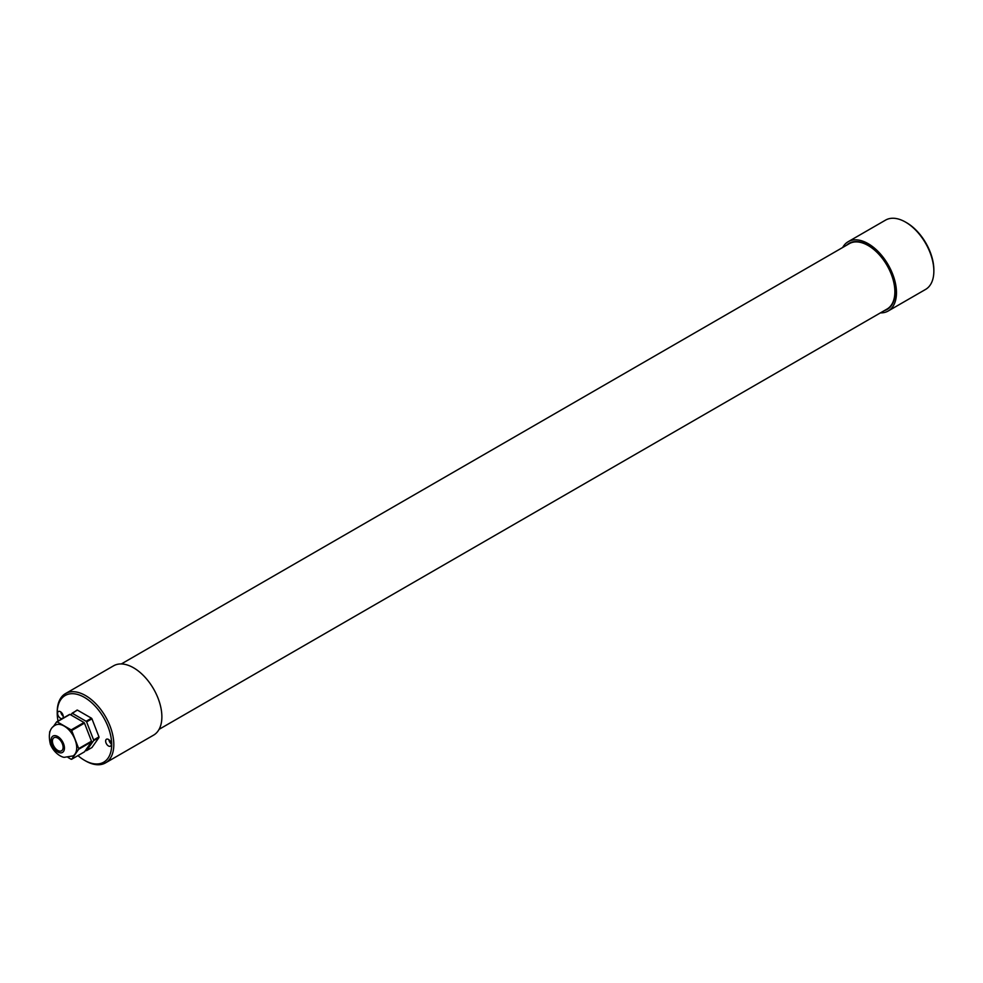 <?xml version="1.0" encoding="UTF-8"?>
<svg xmlns="http://www.w3.org/2000/svg" width="983" height="983" viewBox="0 0 983 983"><rect width="100%" height="100%" fill="white"/><g stroke="black" fill="none" stroke-linecap="round" stroke-linejoin="round"><path stroke-width="1.47" d="M890.438 306.229L890.954 305.934A36.998 21.356 -120 0 0 891.298 305.713M854.313 241.646A36.998 21.356 -120 0 0 853.957 241.855L853.441 242.15M159.086 729.337L887.059 309.043A37.747 21.798 -120 0 0 887.059 265.459A37.747 21.798 -120 0 0 849.312 243.661L121.327 663.955M848.182 241.695L885.548 220.118A40.02 23.101 60 0 1 905.552 222.109A40.02 23.101 60 0 1 933.85 271.111A40.02 23.101 60 0 1 925.568 289.432L888.19 311.009A40.02 23.101 -120 0 0 888.19 264.808A40.02 23.101 -120 0 0 848.182 241.695A40.02 23.101 -120 0 0 842.677 247.495M933.85 271.111L933.85 269.883A38.509 22.228 -120 0 0 906.621 222.723L905.552 222.109M880.424 312.877A40.02 23.101 -120 0 0 888.19 311.009M884.381 310.591A38.128 22.019 -120 0 0 887.244 309.375A38.128 22.019 -120 0 0 887.244 265.349A38.128 22.019 -120 0 0 849.115 243.329A38.128 22.019 -120 0 0 846.633 245.209M888.951 307.716A38.128 22.019 -120 0 0 889.726 307.507M108.88 739.707A4.006 2.31 -120 0 0 111.276 743.861M108.474 739.437A4.006 2.31 60 0 1 111.091 742.964A4.006 2.31 60 0 1 110.477 746.171A4.006 2.31 60 0 1 106.471 743.861A4.006 2.31 60 0 1 106.471 739.241A4.006 2.31 60 0 1 108.474 739.437M60.835 711.962A4.006 2.31 -120 0 0 63.231 716.115M60.43 711.704A4.006 2.31 60 0 1 63.047 715.231A4.006 2.31 60 0 1 62.433 718.438A4.006 2.31 60 0 1 58.427 716.128A4.006 2.31 60 0 1 58.427 711.508A4.006 2.31 60 0 1 60.43 711.704M77.952 755.608A38.509 22.228 -120 0 0 84.452 760.277A38.509 22.228 -120 0 0 111.681 744.561A38.509 22.228 -120 0 0 84.452 697.402A38.509 22.228 -120 0 0 57.223 713.117A38.509 22.228 -120 0 0 58.009 721.08M84.452 760.277L85.521 760.891A40.02 23.101 -120 0 0 105.525 762.882L153.581 735.137A40.02 23.101 -120 0 0 153.581 688.923A40.02 23.101 -120 0 0 113.561 665.823L65.517 693.568A40.02 23.101 -120 0 0 57.223 711.889L57.223 713.117M105.525 762.882A40.02 23.101 -120 0 0 105.525 716.668A40.02 23.101 -120 0 0 65.517 693.568M69.965 714.42L83.997 722.517L71.181 729.914L57.149 721.817L69.965 714.42A20.532 11.857 -120 0 0 69.474 714.469L56.658 721.866L53.328 726.597M50.035 731.291L49.642 731.844A20.532 11.857 -120 0 0 49.642 732.372M77.436 710.107L91.468 718.204L86.123 721.289L72.103 713.191L77.436 710.107A20.532 11.857 -120 0 0 76.944 710.144L70.543 714.752M91.493 741.207L78.689 748.604L71.673 730.529L84.477 723.132L91.493 741.207A20.532 11.857 -120 0 1 91.493 741.858L84.477 751.835L71.673 759.245L78.689 749.255L91.493 741.858M98.976 736.894L93.631 739.978L86.615 721.891L91.96 718.819L98.976 736.894A20.532 11.857 -120 0 1 98.976 737.545L91.96 747.522L86.615 750.607L93.631 740.629L98.976 737.545M68.073 757.488L71.181 759.281A20.532 11.857 -120 0 0 71.673 759.245M85.558 750.324L86.123 750.656A20.532 11.857 -120 0 0 86.615 750.607M93.631 740.629A20.532 11.857 -120 0 0 93.631 739.978M91.96 718.819A20.532 11.857 -120 0 0 91.468 718.204M78.689 749.255A20.532 11.857 -120 0 0 78.689 748.604M71.673 730.529A20.532 11.857 -120 0 0 71.181 729.914M73.037 755.915A17.743 10.248 -120 0 0 73.037 735.431A17.743 10.248 -120 0 0 55.294 725.184C49.678 727.998 48.044 734.375 50.391 744.315C54.335 753.912 62.457 757.524 64.411 757.303L73.037 755.915M84.477 723.132A20.532 11.857 -120 0 0 83.997 722.517M51.976 744.77A9.437 5.443 -120 0 0 63.539 751.442A9.437 5.443 -120 0 0 57.764 736.537A9.437 5.443 -120 0 0 51.976 744.77M60.43 751.135A7.545 4.362 -120 0 0 61.536 750.791A7.545 4.362 -120 0 0 61.536 742.067A7.545 4.362 -120 0 0 53.979 737.705A7.545 4.362 -120 0 0 53.524 745.556A7.545 4.362 -120 0 0 60.43 751.135"/></g></svg>

